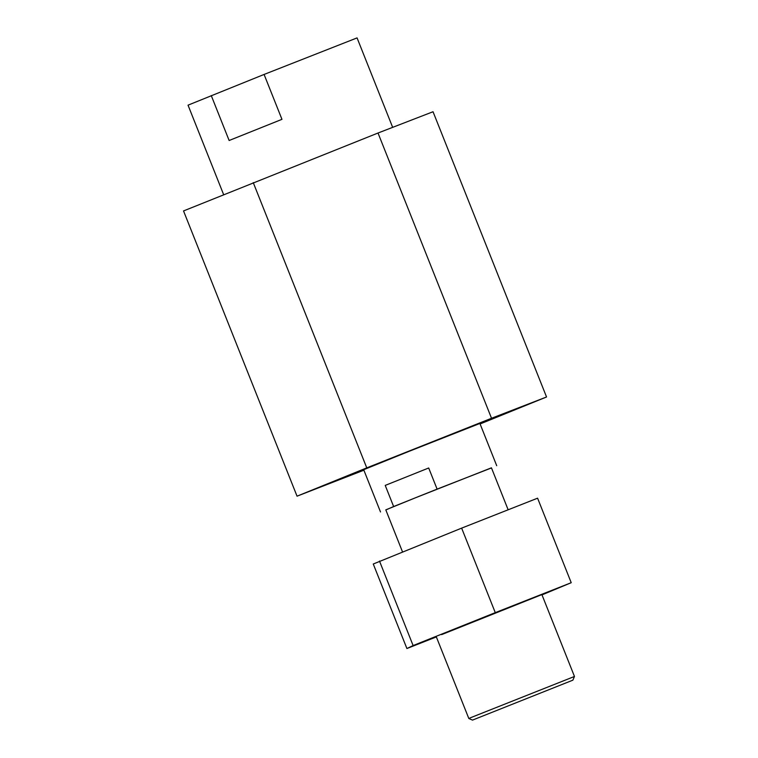 <?xml version="1.0" encoding="UTF-8"?>
<svg xmlns="http://www.w3.org/2000/svg" width="758" height="758" viewBox="0 0 758 758"><rect width="100%" height="100%" fill="white"/><g stroke="black" fill="none" stroke-linecap="round" stroke-linejoin="round"><path stroke-width="1.14" d="M472.518 720.1L572.877 680.163L472.518 720.1L468.823 718.508L471.741 717.248L574.469 676.468L541.885 594.594L441.63 634.617M542.008 594.888L571.219 582.703L495.277 612.644L413.119 645.56L406.904 648.526L436.352 636.919M571.219 582.703L537.593 498.186L461.641 528.127L373.268 564.009L406.904 648.526M495.277 612.644L461.641 528.127M413.119 645.56L379.483 561.043M508.144 509.793L491.44 467.819L415.365 497.826L385.794 509.859L402.489 551.824M491.478 467.932L437.101 489.118L428.696 467.989L385.225 485.404L393.629 506.534L385.831 509.973M496.717 465.715L479.899 423.457L408.619 451.512L363.688 469.704L380.507 511.963M392.663 127.353L357.065 37.9L264.087 74.445L188.031 105.163L223.638 194.645M211.274 95.603L229.134 140.505L281.957 119.338L264.087 74.445M437.101 489.118L393.629 506.534M480.108 423.959L546.546 396.984L491.525 418.264L366.768 467.866L297.041 496.177L363.887 470.197M297.041 496.177L183.531 210.932L378.015 133.02L433.036 111.739L546.546 396.984M491.525 418.264L378.015 133.02M366.768 467.866L253.257 182.621M385.225 485.404L428.696 467.989M574.469 676.468L572.877 680.163M468.823 718.508L436.238 636.635"/></g></svg>

